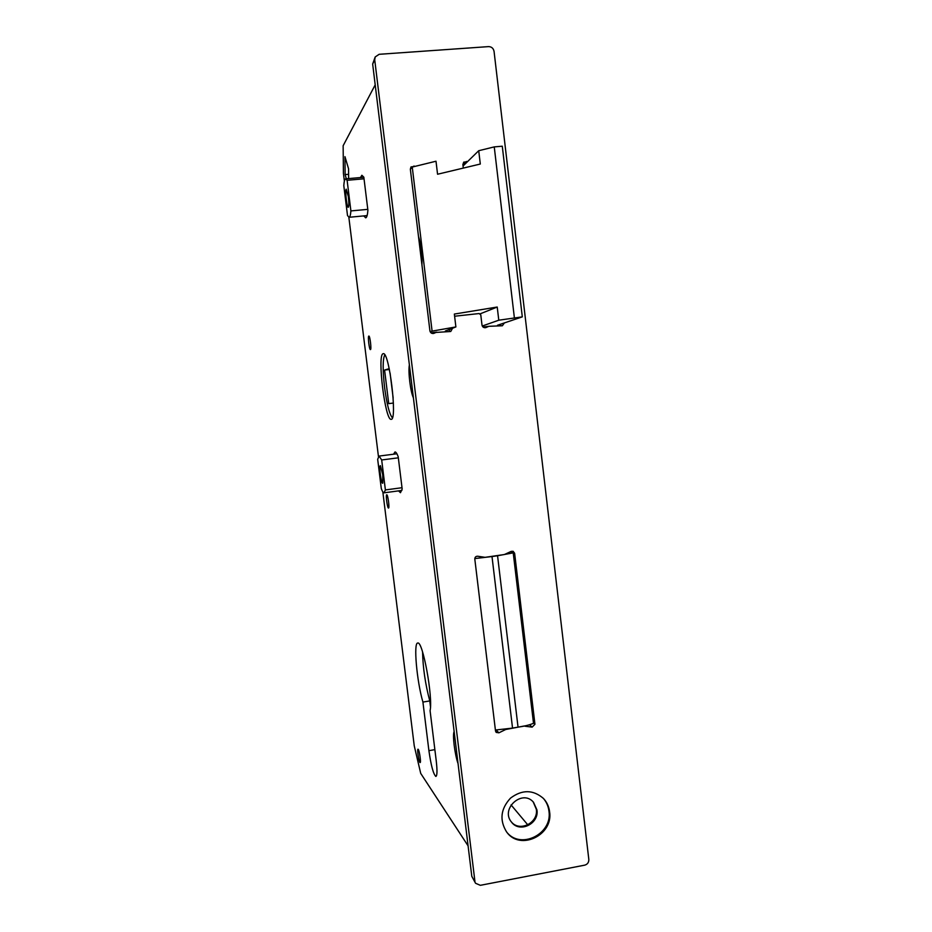 <?xml version="1.0" encoding="UTF-8"?>
<svg xmlns="http://www.w3.org/2000/svg" width="932" height="932" viewBox="0 0 932 932"><rect width="100%" height="100%" fill="white"/><g stroke="black" fill="none" stroke-linecap="round" stroke-linejoin="round"><path stroke-width="1.4" d="M511.284 821.814C519.555 832.427 538.614 822.793 536.319 809.232L533.197 801.939M433.229 333.528L436.013 332.433L450.738 331.489L452.603 328.204M449.131 331.617L449.69 329.322M484.78 327.738L488.881 326.305L502.383 325.757L504.363 322.938M500.437 325.722L500.903 324.103M464.404 164.673L462.878 164.335M374.722 59.834L372.66 64.04L471.813 876.36L475.576 883.28L480.341 885.318L584.725 865.152C587.521 864.313 588.884 862.415 588.826 859.479L494.053 51.353C493.389 48.289 491.56 46.705 488.566 46.612L379.149 54.301L375.188 56.968L374.722 59.834L474.924 881.392M372.66 64.04L375.188 56.968M475.576 883.28L471.813 876.36M549.589 811.737C548.936 806.611 546.909 802.207 543.519 798.526C533.162 789.567 522.165 789.427 510.526 798.107C500.624 808.883 499.331 820.183 506.635 831.996C519.998 851.184 553.561 835.165 549.589 811.737M467.48 161.679L463.74 162.133L462.889 164.615L463.309 168.098M454.606 316.228L479.141 313.548L480.784 314.888L481.995 325.058C482.52 327.144 483.813 327.982 485.863 327.586L488.881 326.305M415.311 166.304L411 166.921L410.348 169.205L429.92 330.848C430.502 333.004 431.854 333.842 433.974 333.341L436.013 332.433M524.867 726.214L532.149 727.123L534.945 724.269L514.627 553.27L513.124 551.29L511.249 551.36L504.398 554.528L485.071 557.336L477.662 556.229C475.821 556.229 474.866 557.173 474.807 559.049L495.521 731.014L496.173 732.401L498.9 732.82L505.727 729.488L524.565 725.935M536.948 809.931L533.512 802.277C522.351 788.775 500.006 808.953 511.563 822.175C519.625 833.301 539.29 823.76 536.948 809.931M506.344 831.624C519.94 850.264 552.851 834.163 548.936 811.026C548.307 806.087 546.397 801.811 543.193 798.188M344.374 181.134L343.419 173.387L343.139 145.73L375.2 84.847M422.569 651.946C422.93 667.836 425.33 684.17 429.768 700.934L430.479 706.724M413.412 397.848C410.499 392.127 407.983 371.565 409.381 364.89M458.055 763.611C454.758 754.477 452.311 734.486 454.152 731.597M428.906 750.668L422.918 702.064C416.779 681.257 413.319 642.125 417.792 643.057C422.72 640.668 433.159 697.52 430.083 710.673L436.234 760.78C437.341 770.624 437.213 775.843 435.85 776.438C433.357 774.166 431.038 765.568 428.906 750.668L434.871 749.643M383.064 353.741L383.227 353.706C389.192 350.933 397.603 420.588 391.184 419.307C385.242 421.299 376.994 354.836 383.064 353.741M418.27 749.386C419.493 750.854 421.194 762.947 420.122 762.562C419.027 762.842 416.837 748.862 418.037 749.2L418.27 749.386M386.803 494.799C387.968 494.869 389.692 508.301 388.516 508.045C387.386 508.441 385.533 494.589 386.745 494.787L386.803 494.799M368.804 336.068L368.839 336.056C369.992 335.532 371.67 349.768 370.435 349.593C369.305 350.083 367.651 336.336 368.804 336.068M360.486 177.546L361.872 175.274L363.83 177.185L367.907 210.282C367.499 215.059 366.765 217.575 365.705 217.843L363.771 215.909M393.56 454.21L394.982 451.962C395.902 451.892 396.974 453.476 398.197 456.692L402.181 489.067L400.457 492.702L398.558 490.884M346.343 178.793L345.12 174.599L344.957 156.646L348.568 168.82L348.626 178.583M468.097 845.872L420.716 773.397L414.251 745.845L382.831 491.898M378.45 456.54L348.848 217.261M345.12 174.599L348.603 174.296M422.918 702.064L429.768 700.934M511.074 804.922L527.792 824.855M350.898 210.923L347.112 180.295L345.586 178.851C344.689 179.142 344.094 181.402 343.803 185.654L347.52 215.607L349.139 217.273C349.989 217.051 350.583 214.931 350.898 210.923L367.791 209.362M347.112 180.295L364.028 178.804M346.203 189.184L348.347 196.605C348.964 202.232 348.987 205.751 348.405 207.137C347.123 209.257 344.863 190.815 346.203 189.184M348.3 196.186L348.685 199.902M385.394 489.929L381.689 459.965L379.079 456.074L377.67 459.278L381.305 488.601C382.33 491.432 383.238 492.842 384.019 492.818L385.394 489.929L402.018 487.716M381.689 459.965L398.337 457.822M380.407 465.674L382.749 474.761L382.784 483.137C381.374 485.083 378.648 464.998 380.407 465.674M382.376 472.186L382.924 476.403M482.986 326.992L488.764 326.351M430.945 332.794L436.805 332.142M418.491 236.437C421.136 244.755 422.278 254.238 421.94 264.886M497.502 325.256L522.304 316.868L498.783 320.2L497.222 307.036L454.35 314.061L455.888 326.934L430.071 331.477M432.04 330.674L412.247 167.061L410.36 169.321M455.888 326.934L445.333 331M497.222 307.036L480.166 313.828M498.783 320.2L482.263 326.025M522.304 316.868L502.278 146.208L494.251 146.895L478.722 150.716L463.053 165.989M412.247 167.061L436.001 161.224L437.562 174.237L480.306 164.032L478.722 150.716M514.371 317.754L494.251 146.895M419.214 242.39L420.134 242.308M513.229 552.921L533.512 723.279C529.865 724.886 524.704 726.179 518.041 727.158L497.56 555.752L513.264 552.862L510.445 551.744M497.56 555.752L492.003 556.555L512.542 728.102L518.041 727.158M513.264 552.862L533.512 723.279M474.796 558.571L492.003 556.555M512.542 728.102L495.405 730.036M392.384 417.804C389.436 414.344 386.827 404.173 384.567 387.293C382.621 369.934 382.691 359.123 384.776 354.882M393.397 403.043L388.726 403.626L384.59 370.051L389.203 368.653M390.1 373.15L393.164 398.034M389.39 369.503L384.59 370.051M496.15 730.059L498.9 732.82M511.074 551.872L514.627 553.27M533.488 722.999L534.945 724.269M529.539 724.805L532.149 727.123M463.425 164.428L466.489 161.434M485.479 327.691L486.224 327.435M449.713 329.439L452.614 328.32M413.319 166.793L413.994 165.989M349.139 217.273L367.103 215.595M345.737 178.839L363.841 177.255M384.077 492.818L401.902 490.43M379.079 456.074L396.904 453.779"/></g></svg>

